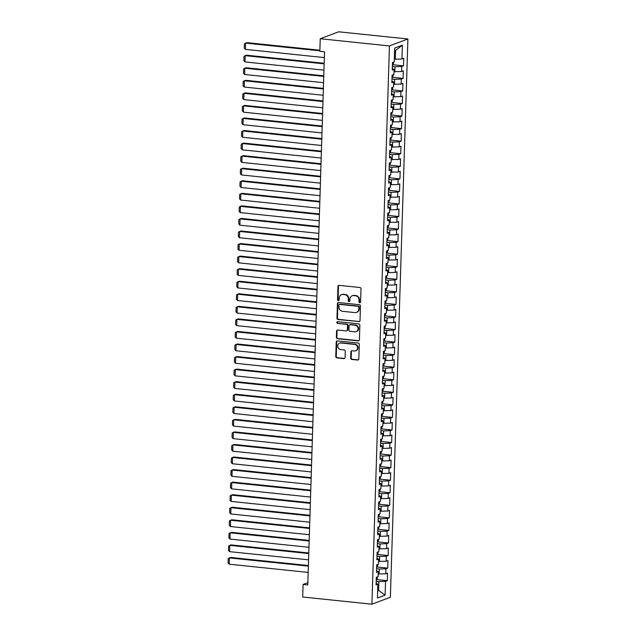 <?xml version="1.0" encoding="UTF-8"?>
<svg xmlns="http://www.w3.org/2000/svg" width="636" height="636" viewBox="0 0 636 636"><rect width="100%" height="100%" fill="white"/><g stroke="black" fill="none" stroke-linecap="round" stroke-linejoin="round"><path stroke-width="0.95" d="M359.753 302.736A0.875 0.795 -110.6 0 0 360.588 301.957L361.002 288.863A1.248 1.137 -110.6 0 0 359.889 287.512L339.163 285.357A1.248 1.137 -110.6 0 0 337.97 286.47L337.557 299.564A0.875 0.795 -110.6 0 0 338.678 300.47A0.875 0.795 -110.6 0 0 339.171 299.731L339.226 298.038A4.007 3.641 -110.6 0 1 343.035 294.476L344.76 294.651A4.007 3.641 -110.6 0 1 348.321 298.984L348.266 300.677A0.875 0.795 -110.6 0 0 349.387 301.583A0.875 0.795 -110.6 0 0 349.88 300.844L349.935 299.151A4.007 3.641 -110.6 0 1 353.743 295.589L355.468 295.764A4.007 3.641 -110.6 0 1 359.03 300.097L358.974 301.79A0.875 0.795 -110.6 0 0 359.753 302.736M352.209 295.78L352.71 295.597A4.007 3.641 -110.6 0 1 354.244 295.398L355.969 295.581A4.007 3.641 -110.6 0 1 359.531 299.906L359.475 301.599A0.875 0.795 -110.6 0 0 360.326 302.553M338.948 285.357A1.248 1.137 -110.6 0 0 338.471 286.28L338.058 299.373A0.875 0.795 -110.6 0 0 338.909 300.327M341.5 294.667L342.001 294.484A4.007 3.641 -110.6 0 1 343.535 294.285L345.261 294.468A4.007 3.641 -110.6 0 1 348.822 298.793L348.767 300.486A0.875 0.795 -110.6 0 0 349.617 301.44M350.682 358.084A1.248 1.137 -110.6 0 0 351.795 359.435L357.607 360.04A1.248 1.137 -110.6 0 0 358.799 358.927L359.26 344.386A1.248 1.137 -110.6 0 0 358.148 343.035L337.414 340.88A1.248 1.137 -110.6 0 0 336.229 341.993L335.768 356.534A1.248 1.137 -110.6 0 0 336.881 357.885L343.909 358.617A1.248 1.137 -110.6 0 0 345.094 357.504L345.292 351.279A1.248 1.137 -110.6 0 0 344.179 349.927L340.697 349.569A3.347 3.045 -110.6 0 1 339.624 343.138A3.347 3.045 -110.6 0 1 340.904 342.971L354.546 344.394A3.347 3.045 -110.6 0 1 355.627 350.826A3.347 3.045 -110.6 0 1 354.339 350.985L352.066 350.746A1.248 1.137 -110.6 0 0 350.881 351.859L350.682 358.084L351.183 357.901A1.248 1.137 -110.6 0 0 352.296 359.253L358.108 359.857A1.248 1.137 -110.6 0 0 358.322 359.857M307.776 584.937L324.535 51.778L319.836 51.293L320.234 38.74L389.447 45.935L371.909 604.2L302.688 597.005L303.086 584.444L307.776 584.937M358.815 321.713A1.248 1.137 -110.6 0 0 360.008 320.6L360.461 306.059A1.248 1.137 -110.6 0 0 359.348 304.7L338.622 302.545A1.248 1.137 -110.6 0 0 337.43 303.658L336.977 318.207A1.248 1.137 -110.6 0 0 338.09 319.558L359.316 321.522A1.248 1.137 -110.6 0 0 359.531 321.522M359.857 325.219L359.404 339.767A1.248 1.137 -110.6 0 1 358.211 340.88L337.485 338.726A1.248 1.137 -110.6 0 1 336.372 337.366L336.571 331.149A1.248 1.137 -110.6 0 1 337.756 330.036L346.167 330.911A1.248 1.137 -110.6 0 0 347.351 329.798L347.487 325.664A1.248 1.137 -110.6 0 0 346.374 324.312L337.621 323.406A0.875 0.795 -110.6 0 1 337.334 321.721A0.875 0.795 -110.6 0 1 337.676 321.681L358.744 323.867A1.248 1.137 -110.6 0 1 359.857 325.219M389.447 45.935L407.907 38.995L390.369 597.26L371.909 604.2M392.69 64.721L403.494 65.842L403.725 58.313L401.96 58.981L402.389 45.164L394.71 48.05L394.272 61.867L392.499 62.527L392.269 70.063L394.034 69.396L393.883 74.42L392.11 75.088L391.871 82.624L393.644 81.957L393.485 86.981L391.712 87.641L391.474 95.177L393.247 94.51L393.088 99.534L391.323 100.202L391.084 107.73L392.857 107.071L392.698 112.087L390.925 112.755L390.687 120.291L392.46 119.624L392.301 124.648L390.528 125.316L390.289 132.845L392.062 132.185L391.903 137.201L390.138 137.869L389.9 145.406L391.673 144.738L391.514 149.762L389.741 150.43L389.502 157.959L391.275 157.291L391.116 162.315L389.343 162.983L389.113 170.52L390.878 169.852L390.719 174.876L388.954 175.536L388.715 183.073L390.488 182.405L390.329 187.429L388.556 188.097L388.318 195.634L390.091 194.966L389.932 199.99L388.159 200.65L387.928 208.187L389.693 207.519L389.542 212.543L387.769 213.211L387.531 220.74L389.304 220.08L389.145 225.104L387.372 225.764L387.133 233.301L388.906 232.633L388.747 237.657L386.982 238.325L386.744 245.854L388.517 245.194L388.358 250.21L386.585 250.878L386.346 258.415L388.119 257.747L387.96 262.771L386.187 263.439L385.949 270.968L387.721 270.308L387.562 275.324L385.798 275.992L385.559 283.529L387.332 282.861L387.173 287.885L385.4 288.545L385.162 296.082L386.934 295.414L386.775 300.438L385.003 301.106L384.772 308.643L386.537 307.975L386.378 312.999L384.613 313.659L384.375 321.196L386.147 320.528L385.988 325.553L384.216 326.22L383.977 333.749L385.75 333.089L385.591 338.114L383.818 338.773L383.588 346.31L385.352 345.642L385.201 350.667L383.429 351.334L383.19 358.863L384.963 358.203L384.804 363.22L383.031 363.887L382.793 371.424L384.565 370.756L384.406 375.781L382.641 376.448L382.403 383.977L384.176 383.317L384.017 388.334L382.244 389.001L382.005 396.538L383.778 395.87L383.619 400.895L381.846 401.555L381.608 409.091L383.381 408.423L383.222 413.448L381.457 414.115L381.218 421.652L382.991 420.984L382.832 426.009L381.059 426.669L380.821 434.205L382.594 433.537L382.435 438.562L380.662 439.23L380.431 446.758L382.196 446.098L382.037 451.123L380.272 451.783L380.034 459.319L381.807 458.651L381.648 463.676L379.875 464.344L379.636 471.872L381.409 471.212L381.25 476.229L379.477 476.897L379.247 484.433L381.012 483.765L380.861 488.79L379.088 489.458L378.849 496.986L380.622 496.326L380.463 501.343L378.69 502.011L378.452 509.547L380.225 508.88L380.066 513.904L378.301 514.572L378.062 522.1L379.835 521.433L379.676 526.457L377.903 527.125L377.665 534.661L379.438 533.994L379.279 539.018L377.506 539.678L377.267 547.214L379.04 546.547L378.881 551.571L377.116 552.239L376.878 559.775L378.651 559.108L378.492 564.132L376.719 564.792L376.48 572.328L378.253 571.661L378.094 576.685L376.321 577.353L376.091 584.882L377.856 584.222L376.13 583.427M403.494 65.842L401.721 66.51L401.562 71.534L393.962 71.701M392.301 77.282L403.097 78.403L403.335 70.866L401.562 71.534M403.097 78.403L401.324 79.071L401.165 84.087L393.573 84.254M391.903 89.835L402.699 90.956L402.938 83.427L401.165 84.087M402.699 90.956L400.934 91.624L400.775 96.648L393.175 96.815M391.506 102.396L402.31 103.517L402.54 95.98L400.775 96.648M402.31 103.517L400.537 104.185L400.378 109.201L392.778 109.368M391.116 114.949L401.912 116.07L402.151 108.541L400.378 109.201M401.912 116.07L400.139 116.738L399.98 121.762L392.388 121.929M390.719 127.502L401.515 128.631L401.753 121.094L399.98 121.762M401.515 128.631L399.75 129.291L399.591 134.315L391.991 134.482M390.329 140.063L401.125 141.184L401.364 133.647L399.591 134.315M401.125 141.184L399.352 141.852L399.193 146.876L391.601 147.043M389.932 152.616L400.728 153.745L400.966 146.208L399.193 146.876M400.728 153.745L398.955 154.405L398.804 159.429L391.204 159.596M389.534 165.177L400.338 166.298L400.569 158.762L398.804 159.429M400.338 166.298L398.565 166.966L398.406 171.99L390.806 172.157M389.145 177.73L399.941 178.851L400.179 171.323L398.406 171.99M399.941 178.851L398.168 179.519L398.009 184.543L390.417 184.71M388.747 190.291L399.543 191.412L399.782 183.876L398.009 184.543M399.543 191.412L397.77 192.08L397.619 197.096L390.019 197.263M388.35 202.844L399.154 203.965L399.384 196.437L397.619 197.096M399.154 203.965L397.381 204.633L397.222 209.657L389.622 209.824M387.96 215.405L398.756 216.526L398.995 208.99L397.222 209.657M398.756 216.526L396.983 217.194L396.824 222.21L389.232 222.377M387.562 227.958L398.359 229.079L398.597 221.551L396.824 222.21M398.359 229.079L396.594 229.747L396.435 234.771L388.835 234.938M387.165 240.511L397.969 241.64L398.2 234.104L396.435 234.771M397.969 241.64L396.196 242.3L396.037 247.325L388.437 247.491M386.775 253.072L397.572 254.193L397.81 246.657L396.037 247.325M397.572 254.193L395.799 254.861L395.64 259.885L388.047 260.052M386.378 265.625L397.174 266.754L397.413 259.218L395.64 259.885M397.174 266.754L395.409 267.414L395.25 272.439L387.65 272.606M385.988 278.186L396.785 279.307L397.023 271.771L395.25 272.439M396.785 279.307L395.012 279.975L394.853 285L387.26 285.166M385.591 290.739L396.387 291.86L396.625 284.332L394.853 285M396.387 291.86L394.614 292.528L394.463 297.553L386.863 297.72M385.193 303.3L395.997 304.421L396.228 296.885L394.463 297.553M395.997 304.421L394.225 305.089L394.066 310.106L386.465 310.281M384.804 315.853L395.6 316.974L395.838 309.446L394.066 310.106M395.6 316.974L393.827 317.642L393.668 322.667L386.076 322.834M384.406 328.415L395.202 329.535L395.441 321.999L393.668 322.667M395.202 329.535L393.43 330.203L393.279 335.22L385.678 335.387M384.009 340.968L394.813 342.089L395.043 334.56L393.279 335.22M394.813 342.089L393.04 342.756L392.881 347.781L385.281 347.948M383.619 353.529L394.415 354.65L394.654 347.113L392.881 347.781M394.415 354.65L392.643 355.309L392.484 360.334L384.891 360.501M383.222 366.082L394.018 367.203L394.256 359.666L392.484 360.334M394.018 367.203L392.253 367.87L392.094 372.895L384.494 373.062M382.824 378.635L393.628 379.764L393.859 372.227L392.094 372.895M393.628 379.764L391.856 380.423L391.697 385.448L384.096 385.615M382.435 391.196L393.231 392.317L393.469 384.78L391.697 385.448M393.231 392.317L391.458 392.984L391.299 398.009L383.707 398.176M382.037 403.749L392.833 404.878L393.072 397.341L391.299 398.009M392.833 404.878L391.068 405.537L390.909 410.562L383.309 410.729M381.648 416.31L392.444 417.431L392.682 409.894L390.909 410.562M392.444 417.431L390.671 418.098L390.512 423.115L382.92 423.29M381.25 428.863L392.046 429.984L392.285 422.455L390.512 423.115M392.046 429.984L390.273 430.652L390.122 435.676L382.522 435.843M380.853 441.424L391.657 442.545L391.887 435.008L390.122 435.676M391.657 442.545L389.884 443.213L389.725 448.229L382.125 448.396M380.463 453.977L391.259 455.098L391.498 447.569L389.725 448.229M391.259 455.098L389.486 455.766L389.327 460.79L381.735 460.957M380.066 466.538L390.862 467.659L391.1 460.122L389.327 460.79M390.862 467.659L389.089 468.319L388.938 473.343L381.338 473.51M379.668 479.091L390.472 480.212L390.703 472.683L388.938 473.343M390.472 480.212L388.699 480.88L388.54 485.904L380.94 486.071M379.279 491.644L390.075 492.773L390.313 485.236L388.54 485.904M390.075 492.773L388.302 493.433L388.143 498.457L380.551 498.624M378.881 504.205L389.677 505.326L389.916 497.789L388.143 498.457M389.677 505.326L387.912 505.994L387.753 511.018L380.153 511.185M378.484 516.758L389.288 517.887L389.518 510.35L387.753 511.018M389.288 517.887L387.515 518.547L387.356 523.571L379.756 523.738M378.094 529.319L388.89 530.44L389.129 522.903L387.356 523.571M388.89 530.44L387.117 531.108L386.958 536.124L379.366 536.299M377.697 541.872L388.493 542.993L388.731 535.464L386.958 536.124M388.493 542.993L386.728 543.661L386.569 548.685L378.969 548.852M377.307 554.433L388.103 555.554L388.342 548.017L386.569 548.685M388.103 555.554L386.33 556.222L386.171 561.238L378.579 561.405M376.91 566.986L387.706 568.107L387.944 560.578L386.171 561.238M387.706 568.107L385.933 568.775L385.782 573.799L378.182 573.966M376.512 579.547L387.316 580.668L387.547 573.131L385.782 573.799M387.316 580.668L385.543 581.328L385.106 595.145L377.426 598.031L377.856 584.222M378.253 571.661L376.528 570.874M377.665 590.288L378.579 590.383L378.849 581.59L376.202 581.32M385.543 581.328L378.849 581.59M385.106 595.145L378.579 590.383L377.657 590.733M378.651 559.108L376.925 558.313M379.088 574.062L379.247 569.037L376.591 568.759M385.933 568.775L379.247 569.037M379.04 546.547L377.315 545.76M379.485 561.501L379.644 556.484L376.989 556.206M386.33 556.222L379.644 556.484M379.438 533.994L377.712 533.199M379.883 548.947L380.034 543.923L377.387 543.645M386.728 543.661L380.034 543.923M379.835 521.433L378.11 520.645M380.272 536.387L380.431 531.37L377.776 531.092M387.117 531.108L380.431 531.37M380.225 508.88L378.5 508.085M380.67 523.833L380.829 518.809L378.174 518.539M387.515 518.547L380.829 518.809M380.622 496.326L378.897 495.531M381.059 511.28L381.218 506.256L378.563 505.978M387.912 505.994L381.218 506.256M381.012 483.765L379.287 482.978M381.457 498.719L381.616 493.695L378.961 493.425M388.302 493.433L381.616 493.695M381.409 471.212L379.684 470.417M381.854 486.166L382.013 481.142L379.358 480.864M388.699 480.88L382.013 481.142M381.807 458.651L380.082 457.864M382.244 473.605L382.403 468.581L379.748 468.311M389.089 468.319L382.403 468.581M382.196 446.098L380.471 445.303M382.641 461.052L382.8 456.028L380.145 455.75M389.486 455.766L382.8 456.028M382.594 433.537L380.869 432.75M383.039 448.491L383.19 443.475L380.543 443.197M389.884 443.213L383.19 443.475M382.991 420.984L381.266 420.189M383.429 435.938L383.588 430.914L380.932 430.636M390.273 430.652L383.588 430.914M383.381 408.423L381.656 407.636M383.826 423.377L383.985 418.361L381.33 418.083M390.671 418.098L383.985 418.361M383.778 395.87L382.053 395.075M384.224 410.824L384.375 405.8L381.727 405.522M391.068 405.537L384.375 405.8M384.176 383.317L382.451 382.522M384.613 398.271L384.772 393.247L382.117 392.969M391.458 392.984L384.772 393.247M384.565 370.756L382.84 369.961M385.011 385.71L385.17 380.686L382.514 380.415M391.856 380.423L385.17 380.686M384.963 358.203L383.238 357.408M385.4 373.157L385.559 368.133L382.904 367.854M392.253 367.87L385.559 368.133M385.352 345.642L383.627 344.855M385.798 360.596L385.957 355.572L383.301 355.301M392.643 355.309L385.957 355.572M385.75 333.089L384.025 332.294M386.195 348.043L386.354 343.019L383.699 342.74M393.04 342.756L386.354 343.019M386.147 320.528L384.422 319.741M386.585 335.482L386.744 330.466L384.088 330.187M393.43 330.203L386.744 330.466M386.537 307.975L384.812 307.18M386.982 322.929L387.141 317.905L384.486 317.626M393.827 317.642L387.141 317.905M386.934 295.414L385.209 294.627M387.38 310.368L387.531 305.352L384.883 305.073M394.225 305.089L387.531 305.352M387.332 282.861L385.607 282.066M387.769 297.815L387.928 292.791L385.273 292.512M394.614 292.528L387.928 292.791M387.721 270.308L385.996 269.513M388.167 285.262L388.326 280.238L385.67 279.959M395.012 279.975L388.326 280.238M388.119 257.747L386.394 256.952M388.564 272.701L388.715 267.677L386.068 267.406M395.409 267.414L388.715 267.677M388.517 245.194L386.791 244.399M388.954 260.148L389.113 255.123L386.457 254.845M395.799 254.861L389.113 255.123M388.906 232.633L387.181 231.846M389.351 247.587L389.51 242.562L386.855 242.292M396.196 242.3L389.51 242.562M389.304 220.08L387.578 219.285M389.741 235.034L389.9 230.009L387.245 229.731M396.594 229.747L389.9 230.009M389.693 207.519L387.968 206.732M390.138 222.473L390.297 217.456L387.642 217.178M396.983 217.194L390.297 217.456M390.091 194.966L388.365 194.171M390.536 209.92L390.695 204.895L388.04 204.617M397.381 204.633L390.695 204.895M390.488 182.405L388.763 181.618M390.925 197.359L391.084 192.342L388.429 192.064M397.77 192.08L391.084 192.342M390.878 169.852L389.153 169.057M391.323 184.806L391.482 179.781L388.827 179.503M398.168 179.519L391.482 179.781M391.275 157.291L389.55 156.504M391.72 172.245L391.871 167.228L389.224 166.95M398.565 166.966L391.871 167.228M391.673 144.738L389.948 143.943M392.11 159.692L392.269 154.667L389.614 154.397M398.955 154.405L392.269 154.667M392.062 132.185L390.337 131.39M392.507 147.139L392.666 142.114L390.011 141.836M399.352 141.852L392.666 142.114M392.46 119.624L390.735 118.837M392.905 134.578L393.056 129.553L390.409 129.283M399.75 129.291L393.056 129.553M392.857 107.071L391.132 106.276M393.294 122.025L393.453 117L390.798 116.722M400.139 116.738L393.453 117M393.247 94.51L391.522 93.723M393.692 109.464L393.851 104.439L391.196 104.169M400.537 104.185L393.851 104.439M393.644 81.957L391.919 81.162M394.082 96.911L394.24 91.886L391.585 91.608M400.934 91.624L394.24 91.886M394.034 69.396L392.309 68.609M394.479 84.35L394.638 79.333L391.983 79.055M401.324 79.071L394.638 79.333M394.877 71.796L395.036 66.772L392.38 66.494M401.721 66.51L395.036 66.772M307.848 582.655L303.086 584.444M320.234 38.74L338.694 31.8L407.907 38.995M401.96 58.981L395.266 59.235L395.544 50.451L394.622 50.8M395.266 59.235L394.36 59.148M402.389 45.164L395.544 50.451M338.408 302.545A1.248 1.137 -110.6 0 0 337.931 303.475L337.47 318.016A1.248 1.137 -110.6 0 0 338.583 319.367L359.316 321.522M358.807 307.244A0.875 0.795 -110.6 0 0 358.028 306.298L339.831 304.406A0.875 0.795 -110.6 0 0 339.004 305.185L338.948 306.973A4.007 3.641 -110.6 0 0 342.502 311.298L354.944 312.594A4.007 3.641 -110.6 0 0 358.752 309.032L358.807 307.244L359.308 307.053A0.875 0.795 -110.6 0 0 358.529 306.107L358.028 306.298M339.497 304.445L339.998 304.262A0.875 0.795 -110.6 0 1 340.332 304.215L358.529 306.107M356.478 312.395L356.971 312.212A4.007 3.641 -110.6 0 0 359.253 308.842L358.752 309.032M359.308 307.053L359.253 308.842M337.541 330.036A1.248 1.137 -110.6 0 0 337.064 330.959L336.873 337.183A1.248 1.137 -110.6 0 0 337.986 338.535L358.712 340.689A1.248 1.137 -110.6 0 0 358.927 340.689M346.644 330.847L347.145 330.656A1.248 1.137 -110.6 0 0 347.852 329.607L347.979 325.481A1.248 1.137 -110.6 0 0 346.866 324.129L337.621 323.406M337.605 321.673A0.875 0.795 -110.6 0 0 338.121 323.215M354.888 331.817A3.347 3.045 -110.6 0 0 358.02 328.136A3.347 3.045 -110.6 0 0 355.095 325.219L350.285 324.718A1.248 1.137 -110.6 0 0 349.092 325.831L348.965 329.965A1.248 1.137 -110.6 0 0 350.078 331.316L354.888 331.817M356.168 331.65L356.669 331.467A3.347 3.045 -110.6 0 0 355.596 325.036L355.095 325.219M349.808 324.781L350.309 324.591A1.248 1.137 -110.6 0 1 350.786 324.535L355.596 325.036M351.851 350.746A1.248 1.137 -110.6 0 0 351.374 351.676L351.183 357.901M355.627 350.826L356.12 350.635A3.347 3.045 -110.6 0 0 355.047 344.203L354.546 344.394M339.624 343.138L340.117 342.947A3.347 3.045 -110.6 0 1 341.405 342.788L355.047 344.203M337.199 340.88A1.248 1.137 -110.6 0 0 336.722 341.802L336.269 356.351A1.248 1.137 -110.6 0 0 337.382 357.702L344.402 358.434A1.248 1.137 -110.6 0 0 344.625 358.434M319.876 50.22L246.832 42.628L245.591 43.097L319.852 50.816M324.352 57.59L245.393 49.377L244.272 48.137L244.407 43.741L245.591 43.097L245.393 49.377M392.42 65.15L393.453 63.521L393.501 62.153M324.169 63.266L246.442 55.189L245.194 55.658L324.153 63.862M323.955 70.143L244.995 61.931L243.874 60.69L244.009 56.294L245.194 55.658L244.995 61.931M392.022 77.711L393.064 76.082L393.104 74.714M323.78 75.827L246.045 67.742L244.796 68.211L323.756 76.423M323.565 82.696L244.606 74.492L243.477 73.251L243.62 68.855L244.796 68.211L244.606 74.492M391.633 90.264L392.666 88.635L392.706 87.267M323.382 88.38L245.655 80.303L244.407 80.772L323.366 88.976M323.168 95.257L244.208 87.045L243.087 85.804L243.222 81.408L244.407 80.772L244.208 87.045M391.235 102.825L392.269 101.196L392.317 99.828M322.985 100.941L245.258 92.856L244.009 93.325L322.969 101.537M322.77 107.81L243.811 99.606L242.69 98.365L242.833 93.969L244.009 93.325L243.811 99.606M390.838 115.378L391.879 113.749L391.919 112.381M322.595 113.494L244.86 105.409L243.612 105.878L322.571 114.09M322.38 120.371L243.421 112.159L242.3 110.918L242.435 106.522L243.612 105.878L243.421 112.159M390.448 127.939L391.482 126.31L391.53 124.942M322.198 126.047L244.47 117.97L243.222 118.439L322.182 126.644M321.983 132.924L243.024 124.72L241.903 123.471L242.038 119.083L243.222 118.439L243.024 124.72M390.051 140.492L391.092 138.863L391.132 137.495M321.808 138.608L244.073 130.523L242.825 130.992L321.784 139.204M321.585 145.485L242.626 137.273L241.505 136.032L241.648 131.636L242.825 130.992L242.626 137.273M389.653 153.053L390.695 151.416L390.735 150.048M321.411 151.161L243.675 143.084L242.435 143.553L321.395 151.758M321.196 158.038L242.237 149.826L241.116 148.586L241.251 144.197L242.435 143.553L242.237 149.826M389.264 165.606L390.297 163.977L390.345 162.609M321.013 163.722L243.286 155.637L242.038 156.106L320.997 164.319M320.798 170.599L241.839 162.387L240.718 161.147L240.853 156.75L242.038 156.106L241.839 162.387M388.866 178.16L389.908 176.53L389.948 175.162M320.624 176.275L242.888 168.198L241.64 168.667L320.6 176.872M320.401 183.152L241.441 174.94L240.321 173.7L240.464 169.303L241.64 168.667L241.441 174.94M388.469 190.721L389.51 189.091L389.55 187.723M320.226 188.836L242.491 180.751L241.251 181.22L320.21 189.433M320.011 195.705L241.052 187.501L239.931 186.261L240.066 181.864L241.251 181.22L241.052 187.501M388.079 203.274L389.113 201.644L389.16 200.276M319.829 201.389L242.101 193.312L240.853 193.781L319.813 201.986M319.614 208.266L240.654 200.054L239.534 198.814L239.669 194.417L240.853 193.781L240.654 200.054M387.682 215.835L388.723 214.205L388.763 212.837M319.439 213.95L241.704 205.865L240.456 206.334L319.415 214.547M319.224 220.819L240.265 212.615L239.136 211.375L239.279 206.978L240.456 206.334L240.265 212.615M387.292 228.388L388.326 226.758L388.365 225.39M319.041 226.503L241.314 218.418L240.066 218.887L319.026 227.1M318.827 233.38L239.867 225.168L238.746 223.928L238.882 219.531L240.066 218.887L239.867 225.168M386.895 240.949L387.928 239.319L387.976 237.951M318.644 239.056L240.917 230.979L239.669 231.448L318.628 239.653M318.429 245.933L239.47 237.729L238.349 236.481L238.492 232.092L239.669 231.448L239.47 237.729M386.497 253.502L387.539 251.872L387.578 250.505M318.254 251.618L240.519 243.532L239.271 244.001L318.231 252.214M318.04 258.494L239.08 250.282L237.959 249.042L238.095 244.645L239.271 244.001L239.08 250.282M386.108 266.063L387.141 264.425L387.189 263.058M317.857 264.171L240.13 256.093L238.882 256.562L317.841 264.767M317.642 271.047L238.683 262.835L237.562 261.595L237.697 257.206L238.882 256.562L238.683 262.835M385.71 278.616L386.752 276.986L386.791 275.619M317.467 276.732L239.732 268.646L238.484 269.115L317.444 277.328M317.245 283.608L238.285 275.396L237.164 274.156L237.308 269.759L238.484 269.115L238.285 275.396M385.313 291.169L386.354 289.539L386.394 288.172M317.07 289.285L239.335 281.207L238.095 281.676L317.054 289.881M316.855 296.161L237.896 287.949L236.775 286.709L236.91 282.312L238.095 281.676L237.896 287.949M384.923 303.73L385.957 302.1L386.004 300.733M316.672 301.846L238.945 293.76L237.697 294.23L316.656 302.442M316.458 308.714L237.498 300.51L236.377 299.27L236.513 294.873L237.697 294.23L237.498 300.51M384.526 316.283L385.567 314.653L385.607 313.286M316.283 314.399L238.548 306.321L237.3 306.791L316.259 314.995M316.06 321.275L237.101 313.063L235.98 311.823L236.123 307.427L237.3 306.791L237.101 313.063M384.128 328.844L385.17 327.214L385.209 325.847M315.885 326.96L238.15 318.875L236.91 319.344L315.869 327.556M315.671 333.828L236.711 325.624L235.59 324.384L235.725 319.988L236.91 319.344L236.711 325.624M383.739 341.397L384.772 339.767L384.82 338.4M315.488 339.513L237.761 331.428L236.513 331.897L315.472 340.109M315.273 346.389L236.314 338.177L235.193 336.937L235.328 332.541L236.513 331.897L236.314 338.177M383.341 353.958L384.382 352.328L384.422 350.961M315.098 352.066L237.363 343.989L236.115 344.458L315.074 352.662M314.884 358.942L235.924 350.738L234.795 349.498L234.938 345.102L236.115 344.458L235.924 350.738M382.952 366.511L383.985 364.881L384.025 363.514M314.701 364.627L236.974 356.542L235.725 357.011L314.685 365.223M314.486 371.504L235.527 363.291L234.406 362.051L234.541 357.655L235.725 357.011L235.527 363.291M382.554 379.072L383.588 377.434L383.635 376.067M314.303 377.18L236.576 369.103L235.328 369.572L314.287 377.776M314.089 384.057L235.129 375.844L234.008 374.604L234.151 370.216L235.328 369.572L235.129 375.844M382.156 391.625L383.198 389.995L383.238 388.628M313.914 389.741L236.179 381.656L234.93 382.125L313.89 390.337M313.699 396.618L234.74 388.405L233.619 387.165L233.754 382.769L234.93 382.125L234.74 388.405M381.767 404.178L382.8 402.548L382.848 401.181M313.516 402.294L235.789 394.217L234.541 394.686L313.5 402.89M313.302 409.171L234.342 400.958L233.221 399.718L233.356 395.322L234.541 394.686L234.342 400.958M381.369 416.739L382.411 415.109L382.451 413.742M313.127 414.855L235.392 406.77L234.143 407.239L313.103 415.451M312.904 421.724L233.945 413.519L232.824 412.279L232.967 407.883L234.143 407.239L233.945 413.519M380.972 429.292L382.013 427.662L382.053 426.295M312.729 427.408L234.994 419.331L233.754 419.8L312.713 428.004M312.515 434.285L233.555 426.072L232.434 424.832L232.569 420.436L233.754 419.8L233.555 426.072M380.582 441.853L381.616 440.223L381.664 438.856M312.332 439.969L234.605 431.884L233.356 432.353L312.316 440.565M312.117 446.838L233.158 438.633L232.037 437.393L232.172 432.997L233.356 432.353L233.158 438.633M380.185 454.406L381.226 452.776L381.266 451.409M311.942 452.522L234.207 444.437L232.959 444.906L311.918 453.118M311.72 459.399L232.76 451.186L231.639 449.946L231.782 445.55L232.959 444.906L232.76 451.186M379.787 466.967L380.829 465.337L380.869 463.97M311.545 465.075L233.817 456.998L232.569 457.467L311.529 465.679M311.33 471.952L232.371 463.747L231.25 462.507L231.385 458.111L232.569 457.467L232.371 463.747M379.398 479.52L380.431 477.89L380.479 476.523M311.147 477.636L233.42 469.551L232.172 470.02L311.131 478.232M310.932 484.513L231.973 476.3L230.852 475.06L230.987 470.664L232.172 470.02L231.973 476.3M379 492.081L380.042 490.443L380.082 489.084M310.758 490.189L233.022 482.112L231.774 482.581L310.734 490.785M310.543 497.066L231.584 488.861L230.455 487.613L230.598 483.225L231.774 482.581L231.584 488.861M378.611 504.634L379.644 503.004L379.684 501.637M310.36 502.75L232.633 494.665L231.385 495.134L310.344 503.346M310.145 509.627L231.186 501.414L230.065 500.174L230.2 495.778L231.385 495.134L231.186 501.414M378.213 517.187L379.247 515.558L379.295 514.19M309.963 515.303L232.235 507.226L230.987 507.695L309.947 515.899M309.748 522.18L230.789 513.967L229.668 512.727L229.811 508.339L230.987 507.695L230.789 513.967M377.816 529.748L378.857 528.119L378.897 526.751M309.573 527.864L231.838 519.779L230.59 520.248L309.549 528.46M309.358 534.733L230.399 526.529L229.278 525.288L229.413 520.892L230.59 520.248L230.399 526.529M377.426 542.301L378.46 540.672L378.507 539.304M309.175 540.417L231.448 532.34L230.2 532.809L309.16 541.013M308.961 547.294L230.001 539.082L228.88 537.841L229.016 533.445L230.2 532.809L230.001 539.082M377.029 554.862L378.07 553.233L378.11 551.865M308.786 552.978L231.051 544.893L229.803 545.362L308.762 553.574M308.563 559.847L229.604 551.643L228.483 550.402L228.626 546.006L229.803 545.362L229.604 551.643M376.631 567.415L377.673 565.786L377.712 564.418M308.388 565.531L230.653 557.454L229.413 557.915L308.373 566.127M308.174 572.408L229.214 564.196L228.093 562.955L228.229 558.559L229.413 557.915L229.214 564.196M376.242 579.976L377.275 578.347L377.323 576.979M359.531 299.906L359.03 300.097M355.969 295.581L355.468 295.764M354.244 295.398L353.743 295.589M348.767 300.486L348.266 300.677M348.822 298.793L348.321 298.984M345.261 294.468L344.76 294.651M343.535 294.285L343.035 294.476M338.058 299.373L337.557 299.564M338.471 286.28L337.97 286.47M359.475 301.599L358.974 301.79M338.583 319.367L338.09 319.558M337.47 318.016L336.977 318.207M337.931 303.475L337.43 303.658M340.332 304.215L339.831 304.406M358.712 340.689L358.211 340.88M337.986 338.535L337.485 338.726M336.873 337.183L336.372 337.366M337.064 330.959L336.571 331.149M347.852 329.607L347.351 329.798M347.979 325.481L347.487 325.664M346.866 324.129L346.374 324.312M350.786 324.535L350.285 324.718M351.374 351.676L350.881 351.859M341.405 342.788L340.904 342.971M344.402 358.434L343.909 358.617M337.382 357.702L336.881 357.885M336.269 356.351L335.768 356.534M336.722 341.802L336.229 341.993M358.108 359.857L357.607 360.04M352.296 359.253L351.795 359.435M392.444 65.111L392.523 62.519M392.054 77.672L392.134 75.08M391.657 90.225L391.736 87.633M391.259 102.786L391.339 100.194M390.87 115.339L390.949 112.747M390.472 127.9L390.552 125.308M390.075 140.453L390.162 137.861M389.685 153.006L389.765 150.414M389.288 165.567L389.367 162.975M388.89 178.12L388.978 175.528M388.501 190.681L388.58 188.089M388.103 203.234L388.183 200.642M387.714 215.795L387.793 213.203M387.316 228.348L387.396 225.756M386.919 240.909L386.998 238.317M386.529 253.462L386.609 250.87M386.132 266.015L386.211 263.423M385.734 278.576L385.821 275.984M385.344 291.129L385.424 288.537M384.947 303.69L385.026 301.098M384.549 316.243L384.637 313.651M384.16 328.804L384.239 326.212M383.762 341.357L383.842 338.765M383.373 353.918L383.452 351.326M382.975 366.471L383.055 363.879M382.578 379.024L382.657 376.433M382.188 391.585L382.268 388.994M381.791 404.138L381.87 401.547M381.393 416.699L381.481 414.108M381.004 429.252L381.083 426.661M380.606 441.813L380.686 439.222M380.209 454.366L380.296 451.775M379.819 466.927L379.899 464.336M379.422 479.48L379.501 476.889M379.032 492.033L379.112 489.45M378.635 504.594L378.714 502.003M378.237 517.148L378.317 514.556M377.848 529.708L377.927 527.117M377.45 542.262L377.53 539.67M377.053 554.823L377.14 552.231M376.663 567.376L376.743 564.784M376.266 579.937L376.345 577.345"/></g></svg>
